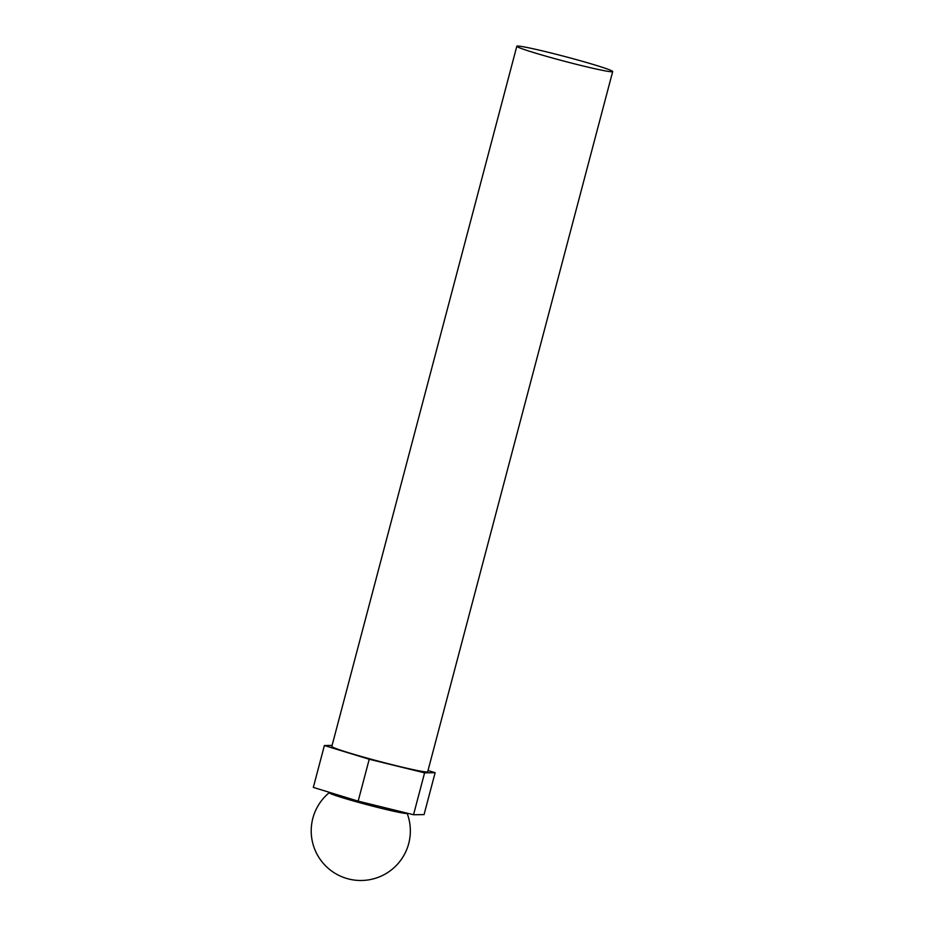 <?xml version="1.0" encoding="UTF-8"?>
<svg xmlns="http://www.w3.org/2000/svg" width="925" height="925" viewBox="0 0 925 925"><rect width="100%" height="100%" fill="white"/><g stroke="black" fill="none" stroke-linecap="round" stroke-linejoin="round"><path stroke-width="1.39" d="M407.139 813.168L407.092 813.306A40.284 1.896 -165.2 0 1 361.178 803.108A40.284 1.896 -165.2 0 1 329.208 792.725L329.323 792.309M612.685 71.572L427.685 771.774A49.58 2.336 -165.2 0 1 371.179 759.217A49.58 2.336 -165.2 0 1 331.821 746.44L516.821 46.25A49.58 2.336 14.8 0 0 556.168 59.027A49.58 2.336 14.8 0 0 612.685 71.572A49.58 2.336 14.8 0 0 573.338 58.795A49.58 2.336 14.8 0 0 516.821 46.25M332.098 745.411L324.386 745.515L313.321 787.406L358.16 801.143L413.533 814.74L424.055 814.601L435.132 772.699L428.009 770.525M324.386 745.515L369.225 759.252L358.16 801.143M369.225 759.252L424.598 772.849L413.533 814.74M424.598 772.849L435.132 772.699M329.219 792.69A49.58 49.58 0 0 0 347.731 878.75A49.58 49.58 0 0 0 407.104 813.272"/></g></svg>
